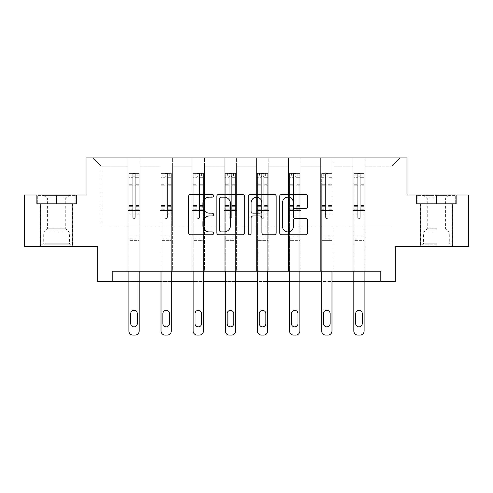 <?xml version="1.0" encoding="UTF-8"?>
<svg xmlns="http://www.w3.org/2000/svg" width="493" height="493" viewBox="0 0 493 493"><rect width="100%" height="100%" fill="white"/><g stroke="black" fill="none" stroke-linecap="round" stroke-linejoin="round"><path stroke-width="0.37" stroke-dasharray="2.46 1.85" d="M213.543 195.746A1.417 1.417 0 0 0 212.126 194.334L190.643 194.334A2.021 2.021 0 0 0 188.622 196.356L188.622 232.751A2.021 2.021 0 0 0 190.643 234.773L212.126 234.773A1.417 1.417 0 0 0 213.543 233.355A1.417 1.417 0 0 0 212.126 231.938L209.346 231.938A6.471 6.471 0 0 1 202.876 225.467L202.876 222.435A6.471 6.471 0 0 1 209.346 215.965L212.126 215.965A1.417 1.417 0 0 0 213.543 214.554A1.417 1.417 0 0 0 212.126 213.136L209.346 213.136A6.471 6.471 0 0 1 202.876 206.666L202.876 203.634A6.471 6.471 0 0 1 209.346 197.163L212.126 197.163A1.417 1.417 0 0 0 213.543 195.746M436.422 203.634L416.542 203.634L456.302 203.634L436.422 203.634L436.422 194.981L456.302 194.981L416.542 194.981L436.422 194.981L436.422 203.634L452.383 203.634L417.164 203.634L455.68 203.634L420.455 203.634L436.422 203.634L436.422 195.394L417.164 195.394L455.68 195.394L436.422 195.394L449.813 195.394L436.422 195.394L436.422 203.634M436.422 246.482L420.356 246.482L436.422 246.482M56.578 203.634L36.698 203.634L56.578 203.634L56.578 194.981L76.458 194.981L36.698 194.981L56.578 194.981L56.578 203.634L75.836 203.634L37.32 203.634L56.578 203.634L56.578 195.394L75.836 195.394L37.32 195.394L56.578 195.394L56.578 203.634M56.578 246.482L40.512 246.482L56.578 246.482M468.35 194.981L468.35 246.482L395.226 246.482L395.226 281.497L97.774 281.497L97.774 246.482L24.65 246.482L24.65 194.981L86.035 194.981L86.035 157.902L406.965 157.902L406.965 194.981L468.35 194.981M352.791 157.902L400.168 157.902L365.147 157.902L365.147 225.88L391.929 225.88L365.147 225.88L365.147 166.141L391.929 166.141L365.147 166.141L365.147 157.902L365.147 271.199L352.791 271.199L365.147 271.199L352.791 271.199L365.147 271.199L365.147 157.902L333.015 157.902L352.791 157.902L352.791 225.88L333.015 225.88L352.791 225.88L352.791 166.141L333.015 166.141L333.015 225.88L333.015 166.141L352.791 166.141L352.791 157.902L352.791 271.199L352.791 210.431L352.791 225.88L365.147 225.88L352.791 225.88L352.791 210.431L365.147 210.431L352.791 210.431L352.791 271.199L352.791 157.902M320.653 157.902L333.015 157.902L333.015 271.199L320.653 271.199L333.015 271.199L320.653 271.199L333.015 271.199L333.015 157.902L300.884 157.902L320.653 157.902L320.653 225.88L300.884 225.88L320.653 225.88L320.653 166.141L300.884 166.141L300.884 225.88L300.884 166.141L320.653 166.141L320.653 157.902L320.653 271.199L320.653 210.431L320.653 225.88L333.015 225.88L320.653 225.88L320.653 210.431L333.015 210.431L320.653 210.431L320.653 271.199L320.653 157.902M288.522 157.902L300.884 157.902L300.884 271.199L288.522 271.199L300.884 271.199L288.522 271.199L300.884 271.199L300.884 157.902L268.747 157.902L288.522 157.902L288.522 225.88L268.747 225.88L288.522 225.88L288.522 166.141L268.747 166.141L268.747 225.88L268.747 166.141L288.522 166.141L288.522 157.902L288.522 271.199L288.522 210.431L288.522 225.88L300.884 225.88L288.522 225.88L288.522 210.431L300.884 210.431L288.522 210.431L288.522 271.199L288.522 157.902M256.385 157.902L268.747 157.902L268.747 271.199L256.385 271.199L268.747 271.199L256.385 271.199L268.747 271.199L268.747 157.902L236.615 157.902L256.385 157.902L256.385 225.88L236.615 225.88L256.385 225.88L256.385 166.141L236.615 166.141L236.615 225.88L236.615 166.141L256.385 166.141L256.385 157.902L256.385 271.199L256.385 210.431L256.385 225.88L268.747 225.88L256.385 225.88L256.385 210.431L268.747 210.431L256.385 210.431L256.385 271.199L256.385 157.902M224.253 157.902L236.615 157.902L236.615 271.199L224.253 271.199L236.615 271.199L224.253 271.199L236.615 271.199L236.615 157.902L204.478 157.902L224.253 157.902L224.253 225.88L204.478 225.88L224.253 225.88L224.253 166.141L204.478 166.141L204.478 225.88L204.478 166.141L224.253 166.141L224.253 157.902L224.253 271.199L224.253 210.431L224.253 225.88L236.615 225.88L224.253 225.88L224.253 210.431L236.615 210.431L224.253 210.431L224.253 271.199L224.253 157.902M192.116 157.902L204.478 157.902L204.478 271.199L192.116 271.199L204.478 271.199L192.116 271.199L204.478 271.199L204.478 157.902L172.347 157.902L192.116 157.902L192.116 225.88L172.347 225.88L192.116 225.88L192.116 166.141L172.347 166.141L172.347 225.88L172.347 166.141L192.116 166.141L192.116 157.902L192.116 271.199L192.116 210.431L192.116 225.88L204.478 225.88L192.116 225.88L192.116 210.431L204.478 210.431L192.116 210.431L192.116 271.199L192.116 157.902M159.985 157.902L172.347 157.902L172.347 271.199L159.985 271.199L172.347 271.199L159.985 271.199L172.347 271.199L172.347 157.902L140.209 157.902L159.985 157.902L159.985 225.88L140.209 225.88L159.985 225.88L159.985 166.141L140.209 166.141L140.209 225.88L140.209 166.141L159.985 166.141L159.985 157.902L159.985 271.199L159.985 210.431L159.985 225.88L172.347 225.88L159.985 225.88L159.985 210.431L172.347 210.431L159.985 210.431L159.985 271.199L159.985 157.902M127.853 157.902L140.209 157.902L140.209 271.199L127.853 271.199L140.209 271.199L127.853 271.199L140.209 271.199L140.209 157.902L92.832 157.902L127.853 157.902L127.853 225.88L101.071 225.88L101.071 166.141L127.853 166.141L101.071 166.141L92.832 157.902L101.071 166.141L101.071 225.88L127.853 225.88L127.853 157.902L127.853 271.199L127.853 157.902M112.194 281.497L112.194 271.199L112.194 281.497L112.194 271.199L380.806 271.199L112.194 271.199L380.806 271.199L380.806 281.497M139.18 271.199L139.18 213.931L139.18 236.018L139.18 213.931L135.267 213.931L139.18 213.931L135.267 213.931L139.18 213.931L139.18 206.69L135.267 206.69L139.18 206.69L139.18 205.519L135.267 205.519L139.18 205.519L139.18 185.744L135.267 185.744L135.267 217.271A1.239 1.239 0 0 1 134.028 218.504A1.239 1.239 0 0 0 135.267 217.271A1.239 1.239 0 0 1 134.028 218.504A1.239 1.239 0 0 1 132.796 217.271A1.239 1.239 0 0 0 134.028 218.504A1.239 1.239 0 0 0 135.267 217.271L135.267 185.744L139.18 185.744L139.18 177.326L135.267 177.326L135.267 185.744L135.267 176.611C134.441 175.896 133.621 175.896 132.796 176.611L132.796 206.69L132.796 176.611C133.615 175.896 134.441 175.896 135.267 176.611L135.267 177.326L139.18 177.326L139.18 213.931L139.18 209.266L135.267 209.266L135.267 217.271L135.267 209.266L139.18 209.266L139.18 208.101L135.267 208.101L135.267 209.266L135.267 208.101L139.18 208.101L139.18 184.277L135.267 184.277L139.18 184.277L139.18 175.859L135.267 175.859L135.267 173.647L135.267 208.101L135.267 175.859L139.18 175.859L139.18 173.394L139.18 176.075L128.883 176.075L128.883 173.394L130.941 173.394L130.941 176.075L128.932 176.075L130.941 176.075L130.941 173.394L128.883 173.394L128.883 176.075L139.131 176.075L130.941 176.075L137.122 176.075L137.122 173.394L130.941 173.394L139.131 173.394L128.932 173.394L139.18 173.394L137.122 173.394L137.122 176.075L139.18 176.075L139.18 173.394L139.18 330.976L139.18 240.344L128.883 240.344L128.883 281.497L139.18 281.497L139.18 240.344L128.883 240.344L128.883 236.018L128.883 330.976A4.123 4.123 0 0 0 132.999 335.098A4.123 4.123 0 0 1 128.883 330.976L128.883 213.931L128.883 236.018L139.18 236.018L139.18 240.344L139.18 236.018L128.883 236.018L128.883 213.931L128.883 271.199M171.311 271.199L171.311 213.931L171.311 236.018L171.311 213.931L167.398 213.931L171.311 213.931L167.398 213.931L171.311 213.931L171.311 206.69L167.398 206.69L171.311 206.69L171.311 205.519L167.398 205.519L171.311 205.519L171.311 185.744L167.398 185.744L167.398 217.271A1.239 1.239 0 0 1 166.166 218.504A1.239 1.239 0 0 0 167.398 217.271A1.239 1.239 0 0 1 166.166 218.504A1.239 1.239 0 0 1 164.927 217.271A1.239 1.239 0 0 0 166.166 218.504A1.239 1.239 0 0 0 167.398 217.271L167.398 185.744L171.311 185.744L171.311 177.326L167.398 177.326L167.398 185.744L167.398 176.611C166.579 175.896 165.753 175.896 164.927 176.611L164.927 206.69L164.927 176.611C165.753 175.896 166.572 175.896 167.398 176.611L167.398 177.326L171.311 177.326L171.311 213.931L171.311 209.266L167.398 209.266L167.398 217.271L167.398 209.266L171.311 209.266L171.311 208.101L167.398 208.101L167.398 209.266L167.398 208.101L171.311 208.101L171.311 184.277L167.398 184.277L171.311 184.277L171.311 175.859L167.398 175.859L167.398 173.647L167.398 208.101L167.398 175.859L171.311 175.859L171.311 173.394L171.311 176.075L161.014 176.075L161.014 173.394L163.072 173.394L163.072 176.075L161.063 176.075L163.072 176.075L163.072 173.394L161.014 173.394L161.014 176.075L171.262 176.075L163.072 176.075L169.253 176.075L169.253 173.394L163.072 173.394L171.262 173.394L161.063 173.394L171.311 173.394L169.253 173.394L169.253 176.075L171.311 176.075L171.311 173.394L171.311 330.976L171.311 240.344L161.014 240.344L161.014 281.497L171.311 281.497L171.311 240.344L161.014 240.344L161.014 236.018L161.014 330.976A4.123 4.123 0 0 0 165.137 335.098A4.123 4.123 0 0 1 161.014 330.976L161.014 213.931L161.014 236.018L171.311 236.018L171.311 240.344L171.311 236.018L161.014 236.018L161.014 213.931L161.014 271.199M203.449 271.199L203.449 213.931L203.449 236.018L203.449 213.931L199.536 213.931L203.449 213.931L199.536 213.931L203.449 213.931L203.449 206.69L199.536 206.69L203.449 206.69L203.449 205.519L199.536 205.519L203.449 205.519L203.449 185.744L199.536 185.744L199.536 217.271A1.239 1.239 0 0 1 198.297 218.504A1.239 1.239 0 0 0 199.536 217.271A1.239 1.239 0 0 1 198.297 218.504A1.239 1.239 0 0 1 197.064 217.271A1.239 1.239 0 0 0 198.297 218.504A1.239 1.239 0 0 0 199.536 217.271L199.536 185.744L203.449 185.744L203.449 177.326L199.536 177.326L199.536 185.744L199.536 176.611C198.71 175.896 197.89 175.896 197.064 176.611L197.064 206.69L197.064 176.611C197.884 175.896 198.71 175.896 199.536 176.611L199.536 177.326L203.449 177.326L203.449 213.931L203.449 209.266L199.536 209.266L199.536 217.271L199.536 209.266L203.449 209.266L203.449 208.101L199.536 208.101L199.536 209.266L199.536 208.101L203.449 208.101L203.449 184.277L199.536 184.277L203.449 184.277L203.449 175.859L199.536 175.859L199.536 173.647L199.536 208.101L199.536 175.859L203.449 175.859L203.449 173.394L203.449 176.075L193.151 176.075L193.151 173.394L195.21 173.394L195.21 176.075L193.201 176.075L195.21 176.075L195.21 173.394L193.151 173.394L193.151 176.075L203.399 176.075L195.21 176.075L201.391 176.075L201.391 173.394L195.21 173.394L203.399 173.394L193.201 173.394L203.449 173.394L201.391 173.394L201.391 176.075L203.449 176.075L203.449 173.394L203.449 330.976L203.449 240.344L193.151 240.344L193.151 281.497L203.449 281.497L203.449 240.344L193.151 240.344L193.151 236.018L193.151 330.976A4.123 4.123 0 0 0 197.268 335.098A4.123 4.123 0 0 1 193.151 330.976L193.151 213.931L193.151 236.018L203.449 236.018L203.449 240.344L203.449 236.018L193.151 236.018L193.151 213.931L193.151 271.199M235.58 271.199L235.58 213.931L235.58 236.018L235.58 213.931L231.667 213.931L235.58 213.931L231.667 213.931L235.58 213.931L235.58 206.69L231.667 206.69L235.58 206.69L235.58 205.519L231.667 205.519L235.58 205.519L235.58 185.744L231.667 185.744L231.667 217.271A1.239 1.239 0 0 1 230.434 218.504A1.239 1.239 0 0 0 231.667 217.271A1.239 1.239 0 0 1 230.434 218.504A1.239 1.239 0 0 1 229.196 217.271A1.239 1.239 0 0 0 230.434 218.504A1.239 1.239 0 0 0 231.667 217.271L231.667 185.744L235.58 185.744L235.58 177.326L231.667 177.326L231.667 185.744L231.667 176.611C230.847 175.896 230.021 175.896 229.196 176.611L229.196 206.69L229.196 176.611C230.021 175.896 230.841 175.896 231.667 176.611L231.667 177.326L235.58 177.326L235.58 213.931L235.58 209.266L231.667 209.266L231.667 217.271L231.667 209.266L235.58 209.266L235.58 208.101L231.667 208.101L231.667 209.266L231.667 208.101L235.58 208.101L235.58 184.277L231.667 184.277L235.58 184.277L235.58 175.859L231.667 175.859L231.667 173.647L231.667 208.101L231.667 175.859L235.58 175.859L235.58 173.394L235.58 176.075L225.283 176.075L225.283 173.394L227.341 173.394L227.341 176.075L225.332 176.075L227.341 176.075L227.341 173.394L225.283 173.394L225.283 176.075L235.531 176.075L227.341 176.075L233.522 176.075L233.522 173.394L227.341 173.394L235.531 173.394L225.332 173.394L235.58 173.394L233.522 173.394L233.522 176.075L235.58 176.075L235.58 173.394L235.58 330.976L235.58 240.344L225.283 240.344L225.283 281.497L235.58 281.497L235.58 240.344L225.283 240.344L225.283 236.018L225.283 330.976A4.123 4.123 0 0 0 229.405 335.098A4.123 4.123 0 0 1 225.283 330.976L225.283 213.931L225.283 236.018L235.58 236.018L235.58 240.344L235.58 236.018L225.283 236.018L225.283 213.931L225.283 271.199M267.717 271.199L267.717 213.931L267.717 236.018L267.717 213.931L263.804 213.931L267.717 213.931L263.804 213.931L267.717 213.931L267.717 206.69L263.804 206.69L267.717 206.69L267.717 205.519L263.804 205.519L267.717 205.519L267.717 185.744L263.804 185.744L263.804 217.271A1.239 1.239 0 0 1 262.566 218.504A1.239 1.239 0 0 0 263.804 217.271A1.239 1.239 0 0 1 262.566 218.504A1.239 1.239 0 0 1 261.333 217.271A1.239 1.239 0 0 0 262.566 218.504A1.239 1.239 0 0 0 263.804 217.271L263.804 185.744L267.717 185.744L267.717 177.326L263.804 177.326L263.804 185.744L263.804 176.611C262.979 175.896 262.159 175.896 261.333 176.611L261.333 206.69L261.333 176.611C262.153 175.896 262.979 175.896 263.804 176.611L263.804 177.326L267.717 177.326L267.717 213.931L267.717 209.266L263.804 209.266L263.804 217.271L263.804 209.266L267.717 209.266L267.717 208.101L263.804 208.101L263.804 209.266L263.804 208.101L267.717 208.101L267.717 184.277L263.804 184.277L267.717 184.277L267.717 175.859L263.804 175.859L263.804 173.647L263.804 208.101L263.804 175.859L267.717 175.859L267.717 173.394L267.717 176.075L257.42 176.075L257.42 173.394L259.478 173.394L259.478 176.075L257.469 176.075L259.478 176.075L259.478 173.394L257.42 173.394L257.42 176.075L267.668 176.075L259.478 176.075L265.659 176.075L265.659 173.394L259.478 173.394L267.668 173.394L257.469 173.394L267.717 173.394L265.659 173.394L265.659 176.075L267.717 176.075L267.717 173.394L267.717 330.976L267.717 240.344L257.42 240.344L257.42 281.497L267.717 281.497L267.717 240.344L257.42 240.344L257.42 236.018L257.42 330.976A4.123 4.123 0 0 0 261.536 335.098A4.123 4.123 0 0 1 257.42 330.976L257.42 213.931L257.42 236.018L267.717 236.018L267.717 240.344L267.717 236.018L257.42 236.018L257.42 213.931L257.42 271.199M299.849 271.199L299.849 213.931L299.849 236.018L299.849 213.931L295.936 213.931L299.849 213.931L295.936 213.931L299.849 213.931L299.849 206.69L295.936 206.69L299.849 206.69L299.849 205.519L295.936 205.519L299.849 205.519L299.849 185.744L295.936 185.744L295.936 217.271A1.239 1.239 0 0 1 294.703 218.504A1.239 1.239 0 0 0 295.936 217.271A1.239 1.239 0 0 1 294.703 218.504A1.239 1.239 0 0 1 293.464 217.271A1.239 1.239 0 0 0 294.703 218.504A1.239 1.239 0 0 0 295.936 217.271L295.936 185.744L299.849 185.744L299.849 177.326L295.936 177.326L295.936 185.744L295.936 176.611C295.116 175.896 294.29 175.896 293.464 176.611L293.464 206.69L293.464 176.611C294.29 175.896 295.11 175.896 295.936 176.611L295.936 177.326L299.849 177.326L299.849 213.931L299.849 209.266L295.936 209.266L295.936 217.271L295.936 209.266L299.849 209.266L299.849 208.101L295.936 208.101L295.936 209.266L295.936 208.101L299.849 208.101L299.849 184.277L295.936 184.277L299.849 184.277L299.849 175.859L295.936 175.859L295.936 173.647L295.936 208.101L295.936 175.859L299.849 175.859L299.849 173.394L299.849 176.075L289.551 176.075L289.551 173.394L291.609 173.394L291.609 176.075L289.601 176.075L291.609 176.075L291.609 173.394L289.551 173.394L289.551 176.075L299.799 176.075L291.609 176.075L297.79 176.075L297.79 173.394L291.609 173.394L299.799 173.394L289.601 173.394L299.849 173.394L297.79 173.394L297.79 176.075L299.849 176.075L299.849 173.394L299.849 330.976L299.849 240.344L289.551 240.344L289.551 281.497L299.849 281.497L299.849 240.344L289.551 240.344L289.551 236.018L289.551 330.976A4.123 4.123 0 0 0 293.674 335.098A4.123 4.123 0 0 1 289.551 330.976L289.551 213.931L289.551 236.018L299.849 236.018L299.849 240.344L299.849 236.018L289.551 236.018L289.551 213.931L289.551 271.199M321.689 271.199L321.689 213.931L325.602 213.931L321.689 213.931L325.602 213.931L321.689 213.931L321.689 206.69L325.602 206.69L321.689 206.69L321.689 205.519L325.602 205.519L321.689 205.519L321.689 185.744L325.602 185.744L325.602 217.271A1.239 1.239 0 0 0 326.834 218.504A1.239 1.239 0 0 1 325.602 217.271A1.239 1.239 0 0 0 326.834 218.504A1.239 1.239 0 0 0 328.073 217.271A1.239 1.239 0 0 1 326.834 218.504A1.239 1.239 0 0 1 325.602 217.271L325.602 185.744L321.689 185.744L321.689 177.326L325.602 177.326L325.602 185.744L325.602 176.611C326.421 175.896 327.247 175.896 328.073 176.611L328.073 206.69L328.073 176.611C327.247 175.896 326.428 175.896 325.602 176.611L325.602 177.326L321.689 177.326L321.689 213.931L321.689 209.266L325.602 209.266L325.602 217.271L325.602 209.266L321.689 209.266L321.689 208.101L325.602 208.101L325.602 209.266L325.602 208.101L321.689 208.101L321.689 184.277L325.602 184.277L321.689 184.277L321.689 175.859L325.602 175.859L325.602 173.647L325.602 208.101L325.602 175.859L321.689 175.859L321.689 173.394L321.689 176.075L331.986 176.075L331.986 173.394L329.928 173.394L329.928 176.075L331.937 176.075L329.928 176.075L329.928 173.394L331.986 173.394L331.986 176.075L321.738 176.075L329.928 176.075L323.747 176.075L323.747 173.394L329.928 173.394L321.738 173.394L331.937 173.394L321.689 173.394L323.747 173.394L323.747 176.075L321.689 176.075L321.689 173.394L321.689 239.179L331.986 239.179L321.689 239.179L321.689 281.497L331.986 281.497L331.986 236.018L331.986 240.344L321.689 240.344L321.689 330.976A4.123 4.123 0 0 0 325.805 335.098A4.123 4.123 0 0 1 321.689 330.976L321.689 213.931L321.689 240.344L331.986 240.344L331.986 330.976A4.123 4.123 0 0 1 327.863 335.098L325.805 335.098A4.123 4.123 0 0 1 321.689 330.976M364.117 271.199L364.117 213.931L364.117 236.018L364.117 213.931L360.204 213.931L364.117 213.931L360.204 213.931L364.117 213.931L364.117 206.69L360.204 206.69L364.117 206.69L364.117 205.519L360.204 205.519L364.117 205.519L364.117 185.744L360.204 185.744L360.204 217.271A1.239 1.239 0 0 1 358.972 218.504A1.239 1.239 0 0 0 360.204 217.271A1.239 1.239 0 0 1 358.972 218.504A1.239 1.239 0 0 1 357.733 217.271A1.239 1.239 0 0 0 358.972 218.504A1.239 1.239 0 0 0 360.204 217.271L360.204 185.744L364.117 185.744L364.117 177.326L360.204 177.326L360.204 185.744L360.204 176.611C359.385 175.896 358.559 175.896 357.733 176.611L357.733 206.69L357.733 176.611C358.559 175.896 359.379 175.896 360.204 176.611L360.204 177.326L364.117 177.326L364.117 213.931L364.117 209.266L360.204 209.266L360.204 217.271L360.204 209.266L364.117 209.266L364.117 208.101L360.204 208.101L360.204 209.266L360.204 208.101L364.117 208.101L364.117 184.277L360.204 184.277L364.117 184.277L364.117 175.859L360.204 175.859L360.204 173.647L360.204 208.101L360.204 175.859L364.117 175.859L364.117 173.394L364.117 176.075L353.82 176.075L353.82 173.394L355.878 173.394L355.878 176.075L353.869 176.075L355.878 176.075L355.878 173.394L353.82 173.394L353.82 176.075L364.068 176.075L355.878 176.075L362.059 176.075L362.059 173.394L355.878 173.394L364.068 173.394L353.869 173.394L364.117 173.394L362.059 173.394L362.059 176.075L364.117 176.075L364.117 173.394L364.117 330.976L364.117 240.344L353.82 240.344L353.82 281.497L364.117 281.497L364.117 240.344L353.82 240.344L353.82 236.018L353.82 330.976A4.123 4.123 0 0 0 357.943 335.098A4.123 4.123 0 0 1 353.82 330.976L353.82 213.931L353.82 236.018L364.117 236.018L364.117 240.344L364.117 236.018L353.82 236.018L353.82 213.931L353.82 271.199M391.929 225.88L391.929 166.141L400.168 157.902L391.929 166.141L391.929 225.88M127.853 225.88L140.209 225.88L140.209 210.431L140.209 271.199L140.209 210.431L140.209 225.88L127.853 225.88L127.853 210.431L140.209 210.431L127.853 210.431L127.853 271.199L127.853 225.88M127.853 210.431L140.209 210.431L127.853 210.431M159.985 210.431L172.347 210.431L159.985 210.431M192.116 210.431L204.478 210.431L192.116 210.431M224.253 210.431L236.615 210.431L224.253 210.431M256.385 210.431L268.747 210.431L256.385 210.431M288.522 210.431L300.884 210.431L288.522 210.431M320.653 210.431L333.015 210.431L320.653 210.431M352.791 210.431L365.147 210.431L352.791 210.431M36.698 203.634L36.698 194.981L36.698 203.634M76.458 203.634L76.458 194.981L76.458 203.634M456.302 203.634L456.302 194.981L456.302 203.634M416.542 203.634L416.542 194.981L416.542 203.634M244.731 232.751L244.731 196.356A2.021 2.021 0 0 0 242.71 194.334L218.849 194.334A2.021 2.021 0 0 0 216.828 196.356L216.828 232.751A2.021 2.021 0 0 0 218.849 234.773L242.71 234.773A2.021 2.021 0 0 0 244.731 232.751M221.074 197.163A1.417 1.417 0 0 0 219.656 198.58L219.656 230.527A1.417 1.417 0 0 0 221.074 231.938L224.007 231.938A6.471 6.471 0 0 0 230.477 225.467L230.477 203.634A6.471 6.471 0 0 0 224.007 197.163L221.074 197.163M250.29 194.334L274.151 194.334A2.021 2.021 0 0 1 276.172 196.356L276.172 232.751A2.021 2.021 0 0 1 274.151 234.773L263.94 234.773A2.021 2.021 0 0 1 261.919 232.751L261.919 217.986A2.021 2.021 0 0 0 259.897 215.965L253.125 215.965A2.021 2.021 0 0 0 251.097 217.986L251.097 233.355A1.417 1.417 0 0 1 249.686 234.773A1.417 1.417 0 0 1 248.269 233.355L248.269 196.356A2.021 2.021 0 0 1 250.29 194.334M261.919 202.672A5.411 5.411 0 0 0 256.508 197.262A5.411 5.411 0 0 0 251.097 202.672L251.097 211.115A2.021 2.021 0 0 0 253.125 213.136L259.897 213.136A2.021 2.021 0 0 0 261.919 211.115L261.919 202.672M295.381 208.588L305.592 208.588A2.021 2.021 0 0 0 307.614 206.567L307.614 196.356A2.021 2.021 0 0 0 305.592 194.334L281.731 194.334A2.021 2.021 0 0 0 279.71 196.356L279.71 232.751A2.021 2.021 0 0 0 281.731 234.773L305.592 234.773A2.021 2.021 0 0 0 307.614 232.751L307.614 220.414A2.021 2.021 0 0 0 305.592 218.393L295.381 218.393A2.021 2.021 0 0 0 293.36 220.414L293.36 226.534A5.411 5.411 0 0 1 287.949 231.938A5.411 5.411 0 0 1 282.538 226.534L282.538 202.574A5.411 5.411 0 0 1 287.949 197.163A5.411 5.411 0 0 1 293.36 202.574L293.36 206.567A2.021 2.021 0 0 0 295.381 208.588M128.883 173.394L128.883 213.931L132.796 213.931L132.796 217.271L132.796 208.101L132.796 217.271A1.239 1.239 0 0 0 134.028 218.504A1.239 1.239 0 0 1 132.796 217.271L132.796 206.69L132.796 213.931L128.883 213.931L132.796 213.931L128.883 213.931L128.883 206.69L128.883 213.931L128.883 209.266L132.796 209.266L128.883 209.266L128.883 208.101L132.796 208.101L132.796 184.277L132.796 208.101L128.883 208.101L128.883 184.277L132.796 184.277L132.796 175.859L132.796 184.277L128.883 184.277L128.883 175.859L132.796 175.859L132.796 173.647L132.796 175.859L128.883 175.859L128.883 173.394M128.883 176.075L128.883 206.69L132.796 206.69L128.883 206.69L128.883 205.519L132.796 205.519L128.883 205.519L128.883 185.744L132.796 185.744L128.883 185.744L128.883 177.326L132.796 177.326L128.883 177.326L128.883 176.075M130.731 323.562A3.297 3.297 0 0 0 134.028 326.859A3.297 3.297 0 0 0 137.325 323.562L137.325 313.671A3.297 3.297 0 0 0 134.028 310.374A3.297 3.297 0 0 0 130.731 313.671L130.731 323.562A3.297 3.297 0 0 0 134.028 326.859A3.297 3.297 0 0 0 137.325 323.562L137.325 313.671A3.297 3.297 0 0 0 134.028 310.374A3.297 3.297 0 0 0 130.731 313.671L130.731 323.562L130.731 313.671A3.297 3.297 0 0 1 134.028 310.374A3.297 3.297 0 0 1 137.325 313.671L137.325 323.562A3.297 3.297 0 0 1 134.028 326.859A3.297 3.297 0 0 1 130.731 323.562M139.18 330.976A4.123 4.123 0 0 1 135.057 335.098A4.123 4.123 0 0 0 139.18 330.976A4.123 4.123 0 0 1 135.057 335.098L132.999 335.098A4.123 4.123 0 0 1 128.883 330.976M135.267 173.647L132.796 173.647L135.267 173.647L135.267 176.611L135.267 173.647M132.796 176.611L132.796 173.647L132.796 176.611M135.057 335.098L132.999 335.098M68.619 244.83L42.675 244.83L68.619 244.83M45.43 243.801L69.451 243.801L45.43 243.801M68.176 195.394L43.187 195.394L68.176 195.394M64.515 197.835L47.414 197.835L64.515 197.835M48.641 228.764L65.748 228.764L48.641 228.764M70.407 244.83L40.617 244.83L70.407 244.83M70.407 203.634L40.617 203.634L70.407 203.634M37.32 203.634L37.32 195.394L37.32 203.634M75.836 203.634L75.836 195.394L75.836 203.634M436.422 244.83L420.455 244.83L436.422 244.83M436.422 243.801L423.549 243.801L436.422 243.801M436.422 197.835L427.252 197.835L436.422 197.835M436.422 228.764L427.252 228.764L436.422 228.764M455.68 203.634L455.68 195.394L455.68 203.634M417.164 203.634L417.164 195.394L417.164 203.634M161.014 173.394L161.014 213.931L164.927 213.931L164.927 217.271L164.927 208.101L164.927 217.271A1.239 1.239 0 0 0 166.166 218.504A1.239 1.239 0 0 1 164.927 217.271L164.927 206.69L164.927 213.931L161.014 213.931L164.927 213.931L161.014 213.931L161.014 206.69L161.014 213.931L161.014 209.266L164.927 209.266L161.014 209.266L161.014 208.101L164.927 208.101L164.927 184.277L164.927 208.101L161.014 208.101L161.014 184.277L164.927 184.277L164.927 175.859L164.927 184.277L161.014 184.277L161.014 175.859L164.927 175.859L164.927 173.647L164.927 175.859L161.014 175.859L161.014 173.394M161.014 176.075L161.014 206.69L164.927 206.69L161.014 206.69L161.014 205.519L164.927 205.519L161.014 205.519L161.014 185.744L164.927 185.744L161.014 185.744L161.014 177.326L164.927 177.326L161.014 177.326L161.014 176.075M162.869 323.562A3.297 3.297 0 0 0 166.166 326.859A3.297 3.297 0 0 0 169.463 323.562L169.463 313.671A3.297 3.297 0 0 0 166.166 310.374A3.297 3.297 0 0 0 162.869 313.671L162.869 323.562A3.297 3.297 0 0 0 166.166 326.859A3.297 3.297 0 0 0 169.463 323.562L169.463 313.671A3.297 3.297 0 0 0 166.166 310.374A3.297 3.297 0 0 0 162.869 313.671L162.869 323.562L162.869 313.671A3.297 3.297 0 0 1 166.166 310.374A3.297 3.297 0 0 1 169.463 313.671L169.463 323.562A3.297 3.297 0 0 1 166.166 326.859A3.297 3.297 0 0 1 162.869 323.562M171.311 330.976A4.123 4.123 0 0 1 167.195 335.098A4.123 4.123 0 0 0 171.311 330.976A4.123 4.123 0 0 1 167.195 335.098L165.137 335.098A4.123 4.123 0 0 1 161.014 330.976M167.398 173.647L164.927 173.647L167.398 173.647L167.398 176.611L167.398 173.647M164.927 176.611L164.927 173.647L164.927 176.611M193.151 173.394L193.151 213.931L197.064 213.931L197.064 217.271L197.064 208.101L197.064 217.271A1.239 1.239 0 0 0 198.297 218.504A1.239 1.239 0 0 1 197.064 217.271L197.064 206.69L197.064 213.931L193.151 213.931L197.064 213.931L193.151 213.931L193.151 206.69L193.151 213.931L193.151 209.266L197.064 209.266L193.151 209.266L193.151 208.101L197.064 208.101L197.064 184.277L197.064 208.101L193.151 208.101L193.151 184.277L197.064 184.277L197.064 175.859L197.064 184.277L193.151 184.277L193.151 175.859L197.064 175.859L197.064 173.647L197.064 175.859L193.151 175.859L193.151 173.394M193.151 176.075L193.151 206.69L197.064 206.69L193.151 206.69L193.151 205.519L197.064 205.519L193.151 205.519L193.151 185.744L197.064 185.744L193.151 185.744L193.151 177.326L197.064 177.326L193.151 177.326L193.151 176.075M195 323.562A3.297 3.297 0 0 0 198.297 326.859A3.297 3.297 0 0 0 201.594 323.562L201.594 313.671A3.297 3.297 0 0 0 198.297 310.374A3.297 3.297 0 0 0 195 313.671L195 323.562A3.297 3.297 0 0 0 198.297 326.859A3.297 3.297 0 0 0 201.594 323.562L201.594 313.671A3.297 3.297 0 0 0 198.297 310.374A3.297 3.297 0 0 0 195 313.671L195 323.562L195 313.671A3.297 3.297 0 0 1 198.297 310.374A3.297 3.297 0 0 1 201.594 313.671L201.594 323.562A3.297 3.297 0 0 1 198.297 326.859A3.297 3.297 0 0 1 195 323.562M203.449 330.976A4.123 4.123 0 0 1 199.326 335.098A4.123 4.123 0 0 0 203.449 330.976A4.123 4.123 0 0 1 199.326 335.098L197.268 335.098A4.123 4.123 0 0 1 193.151 330.976M199.536 173.647L197.064 173.647L199.536 173.647L199.536 176.611L199.536 173.647M197.064 176.611L197.064 173.647L197.064 176.611M167.195 335.098L165.137 335.098M199.326 335.098L197.268 335.098M225.283 173.394L225.283 213.931L229.196 213.931L229.196 217.271L229.196 208.101L229.196 217.271A1.239 1.239 0 0 0 230.434 218.504A1.239 1.239 0 0 1 229.196 217.271L229.196 206.69L229.196 213.931L225.283 213.931L229.196 213.931L225.283 213.931L225.283 206.69L225.283 213.931L225.283 209.266L229.196 209.266L225.283 209.266L225.283 208.101L229.196 208.101L229.196 184.277L229.196 208.101L225.283 208.101L225.283 184.277L229.196 184.277L229.196 175.859L229.196 184.277L225.283 184.277L225.283 175.859L229.196 175.859L229.196 173.647L229.196 175.859L225.283 175.859L225.283 173.394M225.283 176.075L225.283 206.69L229.196 206.69L225.283 206.69L225.283 205.519L229.196 205.519L225.283 205.519L225.283 185.744L229.196 185.744L225.283 185.744L225.283 177.326L229.196 177.326L225.283 177.326L225.283 176.075M227.137 323.562A3.297 3.297 0 0 0 230.434 326.859A3.297 3.297 0 0 0 233.731 323.562L233.731 313.671A3.297 3.297 0 0 0 230.434 310.374A3.297 3.297 0 0 0 227.137 313.671L227.137 323.562A3.297 3.297 0 0 0 230.434 326.859A3.297 3.297 0 0 0 233.731 323.562L233.731 313.671A3.297 3.297 0 0 0 230.434 310.374A3.297 3.297 0 0 0 227.137 313.671L227.137 323.562L227.137 313.671A3.297 3.297 0 0 1 230.434 310.374A3.297 3.297 0 0 1 233.731 313.671L233.731 323.562A3.297 3.297 0 0 1 230.434 326.859A3.297 3.297 0 0 1 227.137 323.562M235.58 330.976A4.123 4.123 0 0 1 231.464 335.098A4.123 4.123 0 0 0 235.58 330.976A4.123 4.123 0 0 1 231.464 335.098L229.405 335.098A4.123 4.123 0 0 1 225.283 330.976M231.667 173.647L229.196 173.647L231.667 173.647L231.667 176.611L231.667 173.647M229.196 176.611L229.196 173.647L229.196 176.611M257.42 173.394L257.42 213.931L261.333 213.931L261.333 217.271L261.333 208.101L261.333 217.271A1.239 1.239 0 0 0 262.566 218.504A1.239 1.239 0 0 1 261.333 217.271L261.333 206.69L261.333 213.931L257.42 213.931L261.333 213.931L257.42 213.931L257.42 206.69L257.42 213.931L257.42 209.266L261.333 209.266L257.42 209.266L257.42 208.101L261.333 208.101L261.333 184.277L261.333 208.101L257.42 208.101L257.42 184.277L261.333 184.277L261.333 175.859L261.333 184.277L257.42 184.277L257.42 175.859L261.333 175.859L261.333 173.647L261.333 175.859L257.42 175.859L257.42 173.394M257.42 176.075L257.42 206.69L261.333 206.69L257.42 206.69L257.42 205.519L261.333 205.519L257.42 205.519L257.42 185.744L261.333 185.744L257.42 185.744L257.42 177.326L261.333 177.326L257.42 177.326L257.42 176.075M259.269 323.562A3.297 3.297 0 0 0 262.566 326.859A3.297 3.297 0 0 0 265.863 323.562L265.863 313.671A3.297 3.297 0 0 0 262.566 310.374A3.297 3.297 0 0 0 259.269 313.671L259.269 323.562A3.297 3.297 0 0 0 262.566 326.859A3.297 3.297 0 0 0 265.863 323.562L265.863 313.671A3.297 3.297 0 0 0 262.566 310.374A3.297 3.297 0 0 0 259.269 313.671L259.269 323.562L259.269 313.671A3.297 3.297 0 0 1 262.566 310.374A3.297 3.297 0 0 1 265.863 313.671L265.863 323.562A3.297 3.297 0 0 1 262.566 326.859A3.297 3.297 0 0 1 259.269 323.562M267.717 330.976A4.123 4.123 0 0 1 263.595 335.098A4.123 4.123 0 0 0 267.717 330.976A4.123 4.123 0 0 1 263.595 335.098L261.536 335.098A4.123 4.123 0 0 1 257.42 330.976M263.804 173.647L261.333 173.647L263.804 173.647L263.804 176.611L263.804 173.647M261.333 176.611L261.333 173.647L261.333 176.611M289.551 173.394L289.551 213.931L293.464 213.931L293.464 217.271L293.464 208.101L293.464 217.271A1.239 1.239 0 0 0 294.703 218.504A1.239 1.239 0 0 1 293.464 217.271L293.464 206.69L293.464 213.931L289.551 213.931L293.464 213.931L289.551 213.931L289.551 206.69L289.551 213.931L289.551 209.266L293.464 209.266L289.551 209.266L289.551 208.101L293.464 208.101L293.464 184.277L293.464 208.101L289.551 208.101L289.551 184.277L293.464 184.277L293.464 175.859L293.464 184.277L289.551 184.277L289.551 175.859L293.464 175.859L293.464 173.647L293.464 175.859L289.551 175.859L289.551 173.394M289.551 176.075L289.551 206.69L293.464 206.69L289.551 206.69L289.551 205.519L293.464 205.519L289.551 205.519L289.551 185.744L293.464 185.744L289.551 185.744L289.551 177.326L293.464 177.326L289.551 177.326L289.551 176.075M291.406 323.562A3.297 3.297 0 0 0 294.703 326.859A3.297 3.297 0 0 0 298 323.562L298 313.671A3.297 3.297 0 0 0 294.703 310.374A3.297 3.297 0 0 0 291.406 313.671L291.406 323.562A3.297 3.297 0 0 0 294.703 326.859A3.297 3.297 0 0 0 298 323.562L298 313.671A3.297 3.297 0 0 0 294.703 310.374A3.297 3.297 0 0 0 291.406 313.671L291.406 323.562L291.406 313.671A3.297 3.297 0 0 1 294.703 310.374A3.297 3.297 0 0 1 298 313.671L298 323.562A3.297 3.297 0 0 1 294.703 326.859A3.297 3.297 0 0 1 291.406 323.562M299.849 330.976A4.123 4.123 0 0 1 295.732 335.098A4.123 4.123 0 0 0 299.849 330.976A4.123 4.123 0 0 1 295.732 335.098L293.674 335.098A4.123 4.123 0 0 1 289.551 330.976M295.936 173.647L293.464 173.647L295.936 173.647L295.936 176.611L295.936 173.647M293.464 176.611L293.464 173.647L293.464 176.611M231.464 335.098L229.405 335.098M263.595 335.098L261.536 335.098M295.732 335.098L293.674 335.098M331.986 330.976A4.123 4.123 0 0 1 327.863 335.098A4.123 4.123 0 0 0 331.986 330.976L331.986 213.931L331.986 236.018L331.986 213.931L328.073 213.931L331.986 213.931L328.073 213.931L331.986 213.931L331.986 206.69L328.073 206.69L331.986 206.69L331.986 205.519L328.073 205.519L331.986 205.519L331.986 185.744L328.073 185.744L331.986 185.744L331.986 177.326L328.073 177.326L331.986 177.326L331.986 176.075L331.986 213.931L331.986 209.266L328.073 209.266L331.986 209.266L331.986 208.101L328.073 208.101L328.073 217.271L328.073 206.69L328.073 217.271L328.073 208.101L331.986 208.101L331.986 184.277L328.073 184.277L328.073 208.101L328.073 184.277L331.986 184.277L331.986 175.859L328.073 175.859L328.073 184.277L328.073 173.647L328.073 176.611L328.073 173.647L325.602 173.647L325.602 176.611L325.602 173.647L328.073 173.647L328.073 175.859L331.986 175.859L331.986 173.394L331.986 271.199M323.537 323.562L323.537 313.671A3.297 3.297 0 0 1 326.834 310.374A3.297 3.297 0 0 1 330.131 313.671L330.131 323.562A3.297 3.297 0 0 1 326.834 326.859A3.297 3.297 0 0 1 323.537 323.562A3.297 3.297 0 0 0 326.834 326.859A3.297 3.297 0 0 0 330.131 323.562L330.131 313.671A3.297 3.297 0 0 0 326.834 310.374A3.297 3.297 0 0 0 323.537 313.671L323.537 323.562A3.297 3.297 0 0 0 326.834 326.859A3.297 3.297 0 0 0 330.131 323.562L330.131 313.671A3.297 3.297 0 0 0 326.834 310.374A3.297 3.297 0 0 0 323.537 313.671L323.537 323.562M328.073 217.271A1.239 1.239 0 0 1 326.834 218.504A1.239 1.239 0 0 0 328.073 217.271M327.863 335.098L325.805 335.098M353.82 173.394L353.82 213.931L357.733 213.931L357.733 217.271L357.733 208.101L357.733 217.271A1.239 1.239 0 0 0 358.972 218.504A1.239 1.239 0 0 1 357.733 217.271L357.733 206.69L357.733 213.931L353.82 213.931L357.733 213.931L353.82 213.931L353.82 206.69L353.82 213.931L353.82 209.266L357.733 209.266L353.82 209.266L353.82 208.101L357.733 208.101L357.733 184.277L357.733 208.101L353.82 208.101L353.82 184.277L357.733 184.277L357.733 175.859L357.733 184.277L353.82 184.277L353.82 175.859L357.733 175.859L357.733 173.647L357.733 175.859L353.82 175.859L353.82 173.394M353.82 176.075L353.82 206.69L357.733 206.69L353.82 206.69L353.82 205.519L357.733 205.519L353.82 205.519L353.82 185.744L357.733 185.744L353.82 185.744L353.82 177.326L357.733 177.326L353.82 177.326L353.82 176.075M355.675 323.562A3.297 3.297 0 0 0 358.972 326.859A3.297 3.297 0 0 0 362.269 323.562L362.269 313.671A3.297 3.297 0 0 0 358.972 310.374A3.297 3.297 0 0 0 355.675 313.671L355.675 323.562A3.297 3.297 0 0 0 358.972 326.859A3.297 3.297 0 0 0 362.269 323.562L362.269 313.671A3.297 3.297 0 0 0 358.972 310.374A3.297 3.297 0 0 0 355.675 313.671L355.675 323.562L355.675 313.671A3.297 3.297 0 0 1 358.972 310.374A3.297 3.297 0 0 1 362.269 313.671L362.269 323.562A3.297 3.297 0 0 1 358.972 326.859A3.297 3.297 0 0 1 355.675 323.562M364.117 330.976A4.123 4.123 0 0 1 360.001 335.098A4.123 4.123 0 0 0 364.117 330.976A4.123 4.123 0 0 1 360.001 335.098L357.943 335.098A4.123 4.123 0 0 1 353.82 330.976M360.204 173.647L357.733 173.647L360.204 173.647L360.204 176.611L360.204 173.647M357.733 176.611L357.733 173.647L357.733 176.611M360.001 335.098L357.943 335.098M139.18 239.179L128.883 239.179L139.18 239.179M67.726 233.072L43.704 233.072L67.726 233.072M45.794 232.049L69.032 232.049L45.794 232.049M436.422 233.072L423.549 233.072L436.422 233.072M436.422 232.049L423.968 232.049L436.422 232.049M171.311 239.179L161.014 239.179L171.311 239.179M203.449 239.179L193.151 239.179L203.449 239.179M235.58 239.179L225.283 239.179L235.58 239.179M267.717 239.179L257.42 239.179L267.717 239.179M299.849 239.179L289.551 239.179L299.849 239.179M321.689 236.018L331.986 236.018L321.689 236.018M364.117 239.179L353.82 239.179L364.117 239.179M420.356 246.482L420.356 203.634M40.512 246.482L40.512 203.634M72.644 246.482L72.644 203.634M452.488 246.482L452.488 203.634M69.969 195.394L65.748 197.835L65.748 228.764L69.032 232.049L69.451 233.072L69.451 243.801L70.481 244.83M40.617 244.83L40.617 203.634M72.545 244.83L72.545 203.634M43.187 195.394L47.414 197.835L47.414 228.764L44.123 232.049L43.704 233.072L43.704 243.801L42.675 244.83M423.031 195.394L427.252 197.835L427.252 228.764L423.968 232.049L423.549 233.072L423.549 243.801L422.519 244.83M452.383 244.83L452.383 203.634M420.455 244.83L420.455 203.634M449.813 195.394L445.586 197.835L445.586 228.764L448.876 232.049L449.296 233.072L449.296 243.801L450.325 244.83"/><path stroke-width="0.74" d="M213.543 195.746A1.417 1.417 0 0 0 212.126 194.334L190.643 194.334A2.021 2.021 0 0 0 188.622 196.356L188.622 232.751A2.021 2.021 0 0 0 190.643 234.773L212.126 234.773A1.417 1.417 0 0 0 213.543 233.355A1.417 1.417 0 0 0 212.126 231.938L209.346 231.938A6.471 6.471 0 0 1 202.876 225.467L202.876 222.435A6.471 6.471 0 0 1 209.346 215.965L212.126 215.965A1.417 1.417 0 0 0 213.543 214.554A1.417 1.417 0 0 0 212.126 213.136L209.346 213.136A6.471 6.471 0 0 1 202.876 206.666L202.876 203.634A6.471 6.471 0 0 1 209.346 197.163L212.126 197.163A1.417 1.417 0 0 0 213.543 195.746M305.592 208.588A2.021 2.021 0 0 0 307.614 206.567L307.614 196.356A2.021 2.021 0 0 0 305.592 194.334L281.731 194.334A2.021 2.021 0 0 0 279.71 196.356L279.71 232.751A2.021 2.021 0 0 0 281.731 234.773L305.592 234.773A2.021 2.021 0 0 0 307.614 232.751L307.614 220.414A2.021 2.021 0 0 0 305.592 218.393L295.381 218.393A2.021 2.021 0 0 0 293.36 220.414L293.36 226.534A5.411 5.411 0 0 1 287.949 231.938A5.411 5.411 0 0 1 282.538 226.534L282.538 202.574A5.411 5.411 0 0 1 287.949 197.163A5.411 5.411 0 0 1 293.36 202.574L293.36 206.567A2.021 2.021 0 0 0 295.381 208.588L305.592 208.588M112.194 281.497L112.194 271.199L380.806 271.199L380.806 281.497L395.226 281.497L395.226 246.482L468.35 246.482L468.35 194.981L406.965 194.981L406.965 157.902L86.035 157.902L86.035 194.981L24.65 194.981L24.65 246.482L97.774 246.482L97.774 281.497L128.883 281.497L128.883 330.976A4.123 4.123 0 0 0 132.999 335.098L135.057 335.098A4.123 4.123 0 0 0 139.18 330.976L139.18 281.497L161.014 281.497L161.014 330.976A4.123 4.123 0 0 0 165.137 335.098L167.195 335.098A4.123 4.123 0 0 0 171.311 330.976L171.311 281.497L193.151 281.497L193.151 330.976A4.123 4.123 0 0 0 197.268 335.098L199.326 335.098A4.123 4.123 0 0 0 203.449 330.976L203.449 281.497L225.283 281.497L225.283 330.976A4.123 4.123 0 0 0 229.405 335.098L231.464 335.098A4.123 4.123 0 0 0 235.58 330.976L235.58 281.497L257.42 281.497L257.42 330.976A4.123 4.123 0 0 0 261.536 335.098L263.595 335.098A4.123 4.123 0 0 0 267.717 330.976L267.717 281.497L289.551 281.497L289.551 330.976A4.123 4.123 0 0 0 293.674 335.098L295.732 335.098A4.123 4.123 0 0 0 299.849 330.976L299.849 281.497L321.689 281.497L321.689 330.976A4.123 4.123 0 0 0 325.805 335.098L327.863 335.098A4.123 4.123 0 0 0 331.986 330.976L331.986 271.199M244.731 196.356A2.021 2.021 0 0 0 242.71 194.334L218.849 194.334A2.021 2.021 0 0 0 216.828 196.356L216.828 232.751A2.021 2.021 0 0 0 218.849 234.773L242.71 234.773A2.021 2.021 0 0 0 244.731 232.751L244.731 196.356M250.29 194.334L274.151 194.334A2.021 2.021 0 0 1 276.172 196.356L276.172 232.751A2.021 2.021 0 0 1 274.151 234.773L263.94 234.773A2.021 2.021 0 0 1 261.919 232.751L261.919 217.986A2.021 2.021 0 0 0 259.897 215.965L253.125 215.965A2.021 2.021 0 0 0 251.097 217.986L251.097 233.355A1.417 1.417 0 0 1 249.686 234.773A1.417 1.417 0 0 1 248.269 233.355L248.269 196.356A2.021 2.021 0 0 1 250.29 194.334M331.986 330.976L331.986 281.497L353.82 281.497L353.82 330.976A4.123 4.123 0 0 0 357.943 335.098L360.001 335.098A4.123 4.123 0 0 0 364.117 330.976L364.117 281.497L380.806 281.497M221.074 197.163A1.417 1.417 0 0 0 219.656 198.58L219.656 230.527A1.417 1.417 0 0 0 221.074 231.938L224.007 231.938A6.471 6.471 0 0 0 230.477 225.467L230.477 203.634A6.471 6.471 0 0 0 224.007 197.163L221.074 197.163M261.919 202.672A5.411 5.411 0 0 0 256.508 197.262A5.411 5.411 0 0 0 251.097 202.672L251.097 211.115A2.021 2.021 0 0 0 253.125 213.136L259.897 213.136A2.021 2.021 0 0 0 261.919 211.115L261.919 202.672M139.18 271.199L139.18 330.976M128.883 271.199L128.883 330.976M137.325 323.562A3.297 3.297 0 0 1 134.028 326.859A3.297 3.297 0 0 1 130.731 323.562L130.731 313.671A3.297 3.297 0 0 1 134.028 310.374A3.297 3.297 0 0 1 137.325 313.671L137.325 323.562M132.999 335.098L135.057 335.098M171.311 271.199L171.311 330.976M161.014 271.199L161.014 330.976M169.463 323.562A3.297 3.297 0 0 1 166.166 326.859A3.297 3.297 0 0 1 162.869 323.562L162.869 313.671A3.297 3.297 0 0 1 166.166 310.374A3.297 3.297 0 0 1 169.463 313.671L169.463 323.562M165.137 335.098L167.195 335.098M203.449 271.199L203.449 330.976M193.151 271.199L193.151 330.976M201.594 323.562A3.297 3.297 0 0 1 198.297 326.859A3.297 3.297 0 0 1 195 323.562L195 313.671A3.297 3.297 0 0 1 198.297 310.374A3.297 3.297 0 0 1 201.594 313.671L201.594 323.562M197.268 335.098L199.326 335.098M235.58 271.199L235.58 330.976M225.283 271.199L225.283 330.976M233.731 323.562A3.297 3.297 0 0 1 230.434 326.859A3.297 3.297 0 0 1 227.137 323.562L227.137 313.671A3.297 3.297 0 0 1 230.434 310.374A3.297 3.297 0 0 1 233.731 313.671L233.731 323.562M229.405 335.098L231.464 335.098M267.717 271.199L267.717 330.976M257.42 271.199L257.42 330.976M265.863 323.562A3.297 3.297 0 0 1 262.566 326.859A3.297 3.297 0 0 1 259.269 323.562L259.269 313.671A3.297 3.297 0 0 1 262.566 310.374A3.297 3.297 0 0 1 265.863 313.671L265.863 323.562M261.536 335.098L263.595 335.098M299.849 271.199L299.849 330.976M289.551 271.199L289.551 330.976M298 323.562A3.297 3.297 0 0 1 294.703 326.859A3.297 3.297 0 0 1 291.406 323.562L291.406 313.671A3.297 3.297 0 0 1 294.703 310.374A3.297 3.297 0 0 1 298 313.671L298 323.562M293.674 335.098L295.732 335.098M321.689 271.199L321.689 330.976M330.131 323.562A3.297 3.297 0 0 1 326.834 326.859A3.297 3.297 0 0 1 323.537 323.562L323.537 313.671A3.297 3.297 0 0 1 326.834 310.374A3.297 3.297 0 0 1 330.131 313.671L330.131 323.562M325.805 335.098L327.863 335.098M364.117 271.199L364.117 330.976M353.82 271.199L353.82 330.976M362.269 323.562A3.297 3.297 0 0 1 358.972 326.859A3.297 3.297 0 0 1 355.675 323.562L355.675 313.671A3.297 3.297 0 0 1 358.972 310.374A3.297 3.297 0 0 1 362.269 313.671L362.269 323.562M357.943 335.098L360.001 335.098"/></g></svg>

